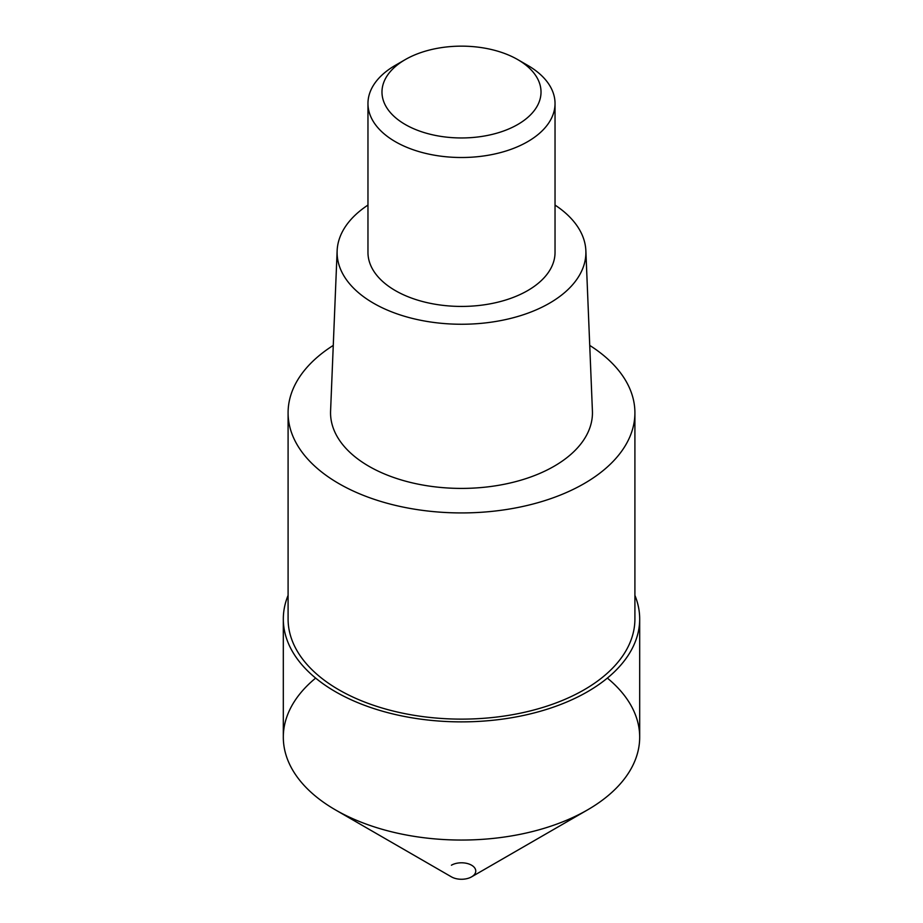 <?xml version="1.0" encoding="UTF-8"?>
<svg xmlns="http://www.w3.org/2000/svg" width="923" height="923" viewBox="0 0 923 923"><rect width="100%" height="100%" fill="white"/><g stroke="black" fill="none" stroke-linecap="round" stroke-linejoin="round"><path stroke-width="1.38" d="M607.357 678.093A178.185 102.868 180 0 1 587.501 809.921L471.584 876.85L587.49 809.921A178.185 102.868 180 0 1 335.499 809.921L451.416 876.85A14.249 8.226 0 0 0 471.584 876.85A14.249 8.226 0 0 0 471.584 865.209A14.249 8.226 0 0 0 451.416 865.209M283.315 619.01L283.315 737.189A178.185 102.868 0 0 0 393.313 832.223A178.185 102.868 0 0 0 587.49 809.921A178.185 102.868 180 0 1 587.49 809.921A178.185 102.868 0 0 0 639.685 737.189L639.685 619.01A178.185 102.868 180 0 1 587.49 691.754A178.185 102.868 180 0 1 393.313 714.044A178.185 102.868 180 0 1 283.315 619.01A178.185 102.868 180 0 1 288.091 595.358M335.499 809.921A178.185 102.868 180 0 1 315.643 678.093M634.909 595.358A178.185 102.868 180 0 1 639.685 619.01M288.091 412.812L288.091 619.01A173.409 100.122 0 0 0 395.136 711.506A173.409 100.122 0 0 0 584.121 689.804A173.409 100.122 0 0 0 634.909 619.01L634.909 412.812A173.409 100.122 180 0 1 584.121 483.606A173.409 100.122 180 0 1 395.136 505.308A173.409 100.122 180 0 1 288.091 412.812A173.409 100.122 180 0 1 333.272 345.41M589.728 345.41A173.409 100.122 180 0 1 634.909 412.812M337.137 250.733L330.584 411.023A130.951 75.605 0 0 0 409.962 482.314A130.951 75.605 0 0 0 554.088 466.265A130.951 75.605 0 0 0 592.416 411.023L585.863 250.733A124.397 71.821 180 0 1 549.462 303.217A124.397 71.821 180 0 1 412.546 318.458A124.397 71.821 180 0 1 337.137 250.733A124.397 71.821 180 0 1 367.965 205.079M555.035 205.079A124.397 71.821 180 0 1 585.863 250.733M367.965 103.503L367.965 252.429A93.535 54.007 0 0 0 425.711 302.317A93.535 54.007 0 0 0 527.633 290.618A93.535 54.007 0 0 0 555.035 252.429L555.035 103.503A93.535 54.007 180 0 1 527.633 141.692A93.535 54.007 180 0 1 425.711 153.403A93.535 54.007 180 0 1 367.965 103.503A93.535 54.007 180 0 1 395.356 65.325A93.535 54.007 180 0 1 395.367 65.325L405.278 59.591A79.505 45.896 180 0 1 517.722 59.591A79.505 45.896 180 0 1 517.722 124.513A79.505 45.896 180 0 1 405.278 124.513A79.505 45.896 180 0 1 405.278 59.591L395.356 65.325M517.722 59.591L527.644 65.325A93.535 54.007 180 0 1 555.035 103.503"/></g></svg>
